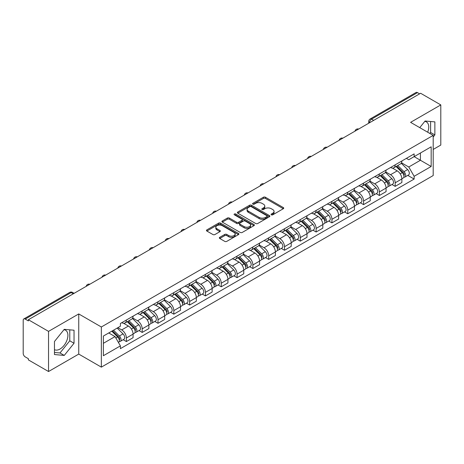 <?xml version="1.0" encoding="UTF-8"?>
<svg xmlns="http://www.w3.org/2000/svg" width="464" height="464" viewBox="0 0 464 464"><rect width="100%" height="100%" fill="white"/><g stroke="black" fill="none" stroke-linecap="round" stroke-linejoin="round"><path stroke-width="0.7" d="M271.353 214.826A0.986 0.568 0 0 0 272.751 214.826L283.318 208.719A1.409 0.812 0 0 0 283.73 208.145A1.409 0.812 0 0 0 283.318 207.57L265.414 197.235A1.409 0.812 0 0 0 263.419 197.235L252.851 203.336A0.986 0.568 0 0 0 252.561 203.737A0.986 0.568 0 0 0 252.851 204.143A0.986 0.568 0 0 0 254.243 204.143L255.612 203.348A4.501 2.598 0 0 1 261.98 203.348L263.471 204.212A4.501 2.598 0 0 1 264.787 206.051A4.501 2.598 0 0 1 263.471 207.889L262.102 208.678A0.986 0.568 0 0 0 261.812 209.078A0.986 0.568 0 0 0 262.102 209.484A0.986 0.568 0 0 0 263.494 209.484L264.863 208.696A4.501 2.598 0 0 1 271.231 208.696L272.722 209.554A4.501 2.598 0 0 1 274.044 211.393A4.501 2.598 0 0 1 272.722 213.231L271.353 214.02A0.986 0.568 0 0 0 271.069 214.42A0.986 0.568 0 0 0 271.353 214.826L271.353 214.02M424.775 121.406A11.182 6.455 -60 0 1 426.422 121.91A11.182 6.455 -60 0 1 427.675 132.211M63.933 329.73A11.182 6.455 -60 0 1 65.586 330.24A11.182 6.455 -60 0 1 67.297 339.196A11.182 6.455 -60 0 1 59.995 349.05A11.182 6.455 -60 0 1 54.468 349.641M219.745 237.324A1.409 0.812 0 0 0 219.333 237.899A1.409 0.812 0 0 0 219.745 238.473L224.767 241.379A1.409 0.812 0 0 0 226.757 241.379L238.502 234.598A1.409 0.812 0 0 0 238.914 234.024A1.409 0.812 0 0 0 238.502 233.45L220.591 223.109A1.409 0.812 0 0 0 218.602 223.109L206.863 229.889A1.409 0.812 0 0 0 206.451 230.463A1.409 0.812 0 0 0 206.863 231.037L212.93 234.54A1.409 0.812 0 0 0 214.919 234.54L219.942 231.64A1.409 0.812 0 0 0 220.354 231.066A1.409 0.812 0 0 0 219.942 230.492L216.932 228.752A3.764 2.175 0 0 1 215.83 227.215A3.764 2.175 0 0 1 218.155 225.208A3.764 2.175 0 0 1 222.256 225.678L234.047 232.487A3.764 2.175 0 0 1 235.149 234.024A3.764 2.175 0 0 1 232.824 236.031A3.764 2.175 0 0 1 228.723 235.561L226.757 234.424A1.409 0.812 0 0 0 224.767 234.424L219.745 237.324L219.745 238.473M101.349 326.987L78.747 313.937L48.54 331.377L28.368 319.731L420.628 93.264L440.8 104.91L410.594 122.345L433.196 135.395L101.349 326.987L101.349 367.134L433.196 175.543L433.196 135.395M255.71 223.515A1.409 0.812 0 0 0 257.7 223.515L269.439 216.734A1.409 0.812 0 0 0 269.851 216.16A1.409 0.812 0 0 0 269.439 215.586L251.534 205.245A1.409 0.812 0 0 0 249.545 205.245L237.8 212.025A1.409 0.812 0 0 0 237.388 212.599A1.409 0.812 0 0 0 237.8 213.173L255.71 223.515M234.767 215.035A0.986 0.568 0 0 1 235.764 215.174L235.764 214.008L253.97 224.518A1.409 0.812 0 0 1 254.382 225.092A1.409 0.812 0 0 1 253.97 225.666L242.231 232.447A1.409 0.812 0 0 1 240.242 232.447L222.331 222.105L227.354 219.228L227.354 218.057L222.331 220.957A1.409 0.812 0 0 0 221.92 221.531A1.409 0.812 0 0 0 222.331 222.105L222.331 220.957M227.354 219.228A1.409 0.812 0 0 1 229.344 219.228L229.344 218.057A1.409 0.812 0 0 0 227.354 218.057M229.344 218.057L236.611 222.25A1.409 0.812 0 0 0 238.6 222.25L241.93 220.325A1.409 0.812 0 0 0 242.341 219.75A1.409 0.812 0 0 0 241.93 219.176L234.372 214.809A0.986 0.568 0 0 1 234.082 214.409A0.986 0.568 0 0 1 234.691 213.881A0.986 0.568 0 0 1 235.764 214.008M48.54 331.377L48.54 371.525L28.368 359.878L28.368 358.707L25.23 356.891A2.865 1.653 -120 0 1 23.2 353.382L23.2 320.259A2.865 1.653 -120 0 1 23.792 318.948L69.71 292.436A2.865 1.653 60 0 1 71.143 292.581L25.23 319.087A2.865 1.653 -120 0 0 23.792 318.948M433.196 149.443L440.8 145.052L440.8 104.91M48.54 371.525L78.747 354.084L101.349 367.134M28.368 319.731L28.368 320.902L25.23 319.087M373.7 120.356L371.571 119.126A2.865 1.653 60 0 0 370.139 118.987L416.051 92.475A2.865 1.653 60 0 1 417.49 92.62L371.571 119.126A2.865 1.653 120 0 0 369.547 122.641L369.547 122.757M419.618 93.85L417.49 92.62M395.189 164.83A6.595 3.805 60 0 1 393.82 167.794L400.513 163.931A6.595 3.805 -120 0 0 401.876 160.967M385.694 171.935L390.526 174.725A6.595 3.805 60 0 1 395.189 182.799L401.876 178.936A6.595 3.805 -120 0 0 397.213 170.862L392.428 168.096M401.876 178.936L401.876 182.503L395.189 186.366L391.981 184.515M393.82 167.794A6.595 3.805 60 0 1 390.578 167.492M395.189 182.799L395.189 186.366M379.378 173.959A6.595 3.805 60 0 1 378.009 176.923L384.702 173.06A6.595 3.805 -120 0 0 386.065 170.097M376.171 193.645L379.378 195.495L386.065 191.632L386.065 188.065A6.595 3.805 -120 0 0 381.402 179.991L376.617 177.225M378.009 176.923A6.595 3.805 60 0 1 374.767 176.622M369.883 181.064L374.715 183.848A6.595 3.805 60 0 1 379.378 191.928L379.378 195.495M363.561 183.089A6.595 3.805 60 0 1 362.198 186.052L368.886 182.19A6.595 3.805 -120 0 0 370.255 179.226M360.354 202.774L363.561 204.624L370.255 200.761L370.255 197.194A6.595 3.805 -120 0 0 365.591 189.121L360.801 186.354M362.198 186.052A6.595 3.805 60 0 1 358.95 185.751M354.073 190.188L358.904 192.978A6.595 3.805 60 0 1 363.561 201.057L363.561 204.624M347.751 192.218A6.595 3.805 60 0 1 346.388 195.182L353.075 191.319A6.595 3.805 -120 0 0 354.444 188.355M344.543 211.903L347.751 213.753L354.444 209.89L354.444 206.323A6.595 3.805 -120 0 0 349.781 198.25L344.99 195.483M346.388 195.182A6.595 3.805 60 0 1 343.14 194.88M338.256 199.317L343.087 202.107A6.595 3.805 60 0 1 347.751 210.186L347.751 213.753M331.94 201.347A6.595 3.805 60 0 1 330.577 204.311L337.264 200.448A6.595 3.805 -120 0 0 338.627 197.484M328.732 221.032L331.94 222.882L338.627 219.02L338.627 215.453A6.595 3.805 -120 0 0 333.97 207.373L329.179 204.612M330.577 204.311A6.595 3.805 60 0 1 327.329 204.009M322.445 208.446L327.277 211.236A6.595 3.805 60 0 1 331.94 219.315L331.94 222.882M316.129 210.476A6.595 3.805 60 0 1 314.76 213.44L321.453 209.577A6.595 3.805 -120 0 0 322.816 206.613M312.922 230.161L316.129 232.012L322.816 228.149L322.816 224.582A6.595 3.805 -120 0 0 318.153 216.502L313.368 213.742M314.76 213.44A6.595 3.805 60 0 1 311.518 213.138M306.634 217.575L311.466 220.365A6.595 3.805 60 0 1 316.129 228.445L316.129 232.012M300.318 219.605A6.595 3.805 60 0 1 298.949 222.563L305.643 218.706A6.595 3.805 -120 0 0 307.006 215.743M297.111 239.291L300.318 241.141L307.006 237.278L307.006 233.711A6.595 3.805 -120 0 0 302.342 225.632L297.557 222.871M298.949 222.563A6.595 3.805 60 0 1 295.707 222.268M290.824 226.705L295.655 229.494A6.595 3.805 60 0 1 300.318 237.574L300.318 241.141M284.502 228.735A6.595 3.805 60 0 1 283.139 231.693L289.826 227.836A6.595 3.805 -120 0 0 291.195 224.872M281.294 248.42L284.502 250.27L291.195 246.407L291.195 242.84A6.595 3.805 -120 0 0 286.532 234.761L281.741 232M283.139 231.693A6.595 3.805 60 0 1 279.891 231.397M275.013 235.834L279.844 238.624A6.595 3.805 60 0 1 284.502 246.703L284.502 250.27M268.691 237.864A6.595 3.805 60 0 1 267.328 240.822L274.015 236.965A6.595 3.805 -120 0 0 275.384 234.001M265.483 257.549L268.691 259.399L275.384 255.536L275.384 251.969A6.595 3.805 -120 0 0 270.721 243.89L265.93 241.129M267.328 240.822A6.595 3.805 60 0 1 264.08 240.526M259.196 244.963L264.028 247.753A6.595 3.805 60 0 1 268.691 255.832L268.691 259.399M252.88 246.993A6.595 3.805 60 0 1 251.517 249.951L258.204 246.088A6.595 3.805 -120 0 0 259.567 243.13M249.673 266.678L252.88 268.528L259.567 264.666L259.567 261.099A6.595 3.805 -120 0 0 254.91 253.019L250.119 250.258M251.517 249.951A6.595 3.805 60 0 1 248.269 249.655M243.385 254.092L248.217 256.882A6.595 3.805 60 0 1 252.88 264.961L252.88 268.528M237.069 256.122A6.595 3.805 60 0 1 235.7 259.08L242.394 255.217A6.595 3.805 -120 0 0 243.757 252.259M233.862 275.807L237.069 277.658L243.757 273.795L243.757 270.228A6.595 3.805 -120 0 0 239.093 262.148L234.308 259.388M235.7 259.08A6.595 3.805 60 0 1 232.458 258.784M227.575 263.221L232.406 266.011A6.595 3.805 60 0 1 237.069 274.091L237.069 277.658M221.258 265.251A6.595 3.805 60 0 1 219.89 268.209L226.583 264.347A6.595 3.805 -120 0 0 227.946 261.389M218.051 284.937L221.258 286.787L227.946 282.924L227.946 279.357A6.595 3.805 -120 0 0 223.283 271.278L218.498 268.517M219.89 268.209A6.595 3.805 60 0 1 216.642 267.914M211.764 272.351L216.595 275.14A6.595 3.805 60 0 1 221.258 283.22L221.258 286.787M205.442 274.381A6.595 3.805 60 0 1 204.079 277.339L210.766 273.476A6.595 3.805 -120 0 0 212.135 270.518M202.234 294.066L205.442 295.916L212.135 292.053L212.135 288.486A6.595 3.805 -120 0 0 207.472 280.407L202.681 277.646M204.079 277.339A6.595 3.805 60 0 1 200.831 277.043M195.947 281.48L200.779 284.27A6.595 3.805 60 0 1 205.442 292.343L205.442 295.916M189.631 283.51A6.595 3.805 60 0 1 188.268 286.468L194.955 282.605A6.595 3.805 -120 0 0 196.318 279.647M186.424 303.195L189.631 305.045L196.324 301.182L196.324 297.615A6.595 3.805 -120 0 0 191.661 289.536L186.87 286.775M188.268 286.468A6.595 3.805 60 0 1 185.02 286.172M180.136 290.609L184.968 293.399A6.595 3.805 60 0 1 189.631 301.472L189.631 305.045M173.82 292.639A6.595 3.805 60 0 1 172.451 295.597L179.145 291.734A6.595 3.805 -120 0 0 180.508 288.776M170.613 312.324L173.82 314.174L180.508 310.312L180.508 306.739A6.595 3.805 -120 0 0 175.844 298.665L171.059 295.899M172.451 295.597A6.595 3.805 60 0 1 169.209 295.301M164.326 299.738L169.157 302.528A6.595 3.805 60 0 1 173.82 310.602L173.82 314.174M158.009 301.768A6.595 3.805 60 0 1 156.641 304.726L163.334 300.863A6.595 3.805 -120 0 0 164.697 297.905M154.802 321.453L158.009 323.304L164.697 319.441L164.697 315.868A6.595 3.805 -120 0 0 160.034 307.794L155.249 305.028M156.641 304.726A6.595 3.805 60 0 1 153.398 304.43M148.515 308.867L153.346 311.657A6.595 3.805 60 0 1 158.009 319.731L158.009 323.304M142.193 310.897A6.595 3.805 60 0 1 140.83 313.855L147.517 309.993A6.595 3.805 -120 0 0 148.886 307.035M138.985 330.583L142.199 332.433L148.886 328.57L148.886 324.997A6.595 3.805 -120 0 0 144.223 316.924L139.432 314.157M140.83 313.855A6.595 3.805 60 0 1 137.582 313.56M132.704 317.997L137.535 320.786A6.595 3.805 60 0 1 142.199 328.86L142.199 332.433M126.382 320.027A6.595 3.805 60 0 1 125.019 322.985L131.706 319.122A6.595 3.805 -120 0 0 133.075 316.164M123.175 339.706L126.382 341.562L133.075 337.699L133.075 334.126A6.595 3.805 -120 0 0 128.412 326.053L123.621 323.286M125.019 322.985A6.595 3.805 60 0 1 121.771 322.689M117.868 327.694L121.719 329.916A6.595 3.805 60 0 1 126.382 337.989L126.382 341.562M406.389 158.363L408.772 159.744L431.172 146.81L420.425 153.01L420.425 160.266L408.772 166.999L401.505 162.806M103.373 343.314L115.031 336.586L120.402 345.889L103.373 355.72L103.373 336.058L120.402 326.227L120.402 323.478L414.143 153.891L414.143 156.641L431.172 166.472L414.143 176.303L408.772 166.999M431.172 146.81L431.172 166.472M120.402 345.889L120.402 348.644L414.143 179.052L414.143 176.303M433.196 137.008L434.872 134.925L434.872 121.881L425.088 121.011L419.758 127.641M78.747 313.937L78.747 354.084M54.468 354.548L64.252 355.424L74.031 343.256L74.031 330.211L64.252 329.336L54.468 341.504L54.468 354.548M115.031 336.586L108.744 332.961M407.792 175.386L414.143 179.052M429.826 133.446L430.615 132.466L430.615 121.504M430.615 132.466L434.872 134.925M54.468 352.472L59.995 352.965L69.774 340.796L69.774 329.834M59.995 352.965L64.252 355.424M69.774 340.796L74.031 343.256M271.747 214.965L272.722 214.403A4.501 2.598 0 0 0 274.044 212.564L274.044 211.393M264.787 206.051L264.787 207.222A4.501 2.598 0 0 1 263.471 209.061L262.496 209.624M283.301 208.73L265.414 198.406A1.409 0.812 0 0 0 263.419 198.406L253.245 204.282M269.422 216.746L251.534 206.416A1.409 0.812 0 0 0 249.545 206.416L237.823 213.185M266.951 216.56A0.986 0.568 0 0 0 267.241 216.16A0.986 0.568 0 0 0 266.951 215.76L251.233 206.683A0.986 0.568 0 0 0 249.841 206.683L248.397 207.512A4.501 2.598 0 0 0 247.08 209.351A4.501 2.598 0 0 0 248.397 211.19L259.144 217.396A4.501 2.598 0 0 0 265.512 217.396L266.951 216.56L266.951 217.732A0.986 0.568 0 0 0 267.241 217.332L267.241 216.16M247.08 209.351L247.08 210.523A4.501 2.598 0 0 0 248.397 212.361L248.397 211.19M266.951 217.732L265.512 218.567A4.501 2.598 0 0 1 259.144 218.567L248.397 212.361M229.344 219.228L236.611 223.422A1.409 0.812 0 0 0 238.6 223.422L241.93 221.496A1.409 0.812 0 0 0 242.341 220.922L242.341 219.75M235.764 215.174L253.953 225.678M244.145 226.6A3.764 2.175 0 0 0 248.246 227.07A3.764 2.175 0 0 0 250.572 225.063A3.764 2.175 0 0 0 249.47 223.526L245.317 221.131A1.409 0.812 0 0 0 243.322 221.131L239.992 223.051A1.409 0.812 0 0 0 239.581 223.625A1.409 0.812 0 0 0 239.992 224.199L244.145 226.6L244.145 227.772A3.764 2.175 0 0 0 248.246 228.242A3.764 2.175 0 0 0 250.572 226.235L250.572 225.063M239.581 223.625L239.581 224.796A1.409 0.812 0 0 0 239.992 225.371L239.992 224.199M244.145 227.772L239.992 225.371M235.149 234.024L235.149 235.196A3.764 2.175 0 0 1 232.824 237.203A3.764 2.175 0 0 1 228.723 236.733L226.757 235.596A1.409 0.812 0 0 0 224.767 235.596L219.762 238.484M215.83 227.215L215.83 228.387A3.764 2.175 0 0 0 216.932 229.924L216.932 228.752M219.942 230.492L219.942 231.64L216.932 229.924M238.479 234.61L220.591 224.28A1.409 0.812 0 0 0 218.602 224.28L206.88 231.049M396.041 166.512L402.271 172.66A3.584 2.071 60 0 1 403.216 178.031L401.876 178.802M397.283 167.736L399.922 169.261M396.732 166.112L403.552 172.846A1.723 0.992 60 0 1 404.005 175.421A1.723 0.992 60 0 1 403.848 175.485M397.764 165.52L403.993 171.663A3.584 2.071 60 0 1 404.939 177.033A3.584 2.071 60 0 1 403.854 177.149M401.25 163.253L407.641 169.557A3.584 2.071 60 0 1 408.587 174.928L404.939 177.033M380.225 175.641L386.454 181.789A3.584 2.071 60 0 1 387.399 187.16L386.065 187.932M381.472 176.865L384.111 178.391M380.921 175.241L387.742 181.969A1.723 0.992 60 0 1 388.194 184.55A1.723 0.992 60 0 1 388.037 184.614M381.953 174.65L388.177 180.792A3.584 2.071 60 0 1 389.122 186.163A3.584 2.071 60 0 1 388.043 186.279M385.439 172.382L391.831 178.686A3.584 2.071 60 0 1 392.776 184.057L389.122 186.163M364.414 184.771L370.643 190.919A3.584 2.071 60 0 1 371.589 196.289L370.255 197.061M365.655 185.994L368.3 187.52M365.104 184.37L371.925 191.098A1.723 0.992 60 0 1 372.383 193.679A1.723 0.992 60 0 1 372.227 193.743M366.137 183.773L372.366 189.921A3.584 2.071 60 0 1 373.311 195.292A3.584 2.071 60 0 1 372.232 195.408M369.622 181.511L376.014 187.816A3.584 2.071 60 0 1 376.959 193.186L373.311 195.292M348.603 193.9L354.832 200.042A3.584 2.071 60 0 1 355.778 205.419L354.438 206.19M349.844 195.124L352.483 196.649M349.293 193.5L356.114 200.228A1.723 0.992 60 0 1 356.567 202.809A1.723 0.992 60 0 1 356.41 202.872M350.326 192.902L356.555 199.05A3.584 2.071 60 0 1 357.5 204.421A3.584 2.071 60 0 1 356.416 204.537M353.812 190.634L360.203 196.945A3.584 2.071 60 0 1 361.149 202.316L357.5 204.421M332.792 203.029L339.022 209.171A3.584 2.071 60 0 1 339.967 214.548L338.627 215.319M334.034 204.253L336.673 205.778M333.483 202.629L340.303 209.357A1.723 0.992 60 0 1 340.756 211.938A1.723 0.992 60 0 1 340.599 212.002M334.515 202.031L340.744 208.179A3.584 2.071 60 0 1 341.69 213.55A3.584 2.071 60 0 1 340.605 213.666M338.001 199.764L344.392 206.074A3.584 2.071 60 0 1 345.338 211.445L341.69 213.55M316.982 212.158L323.211 218.3A3.584 2.071 60 0 1 324.156 223.677L322.816 224.448M318.223 213.382L320.862 214.907M317.672 211.758L324.493 218.486A1.723 0.992 60 0 1 324.945 221.067A1.723 0.992 60 0 1 324.788 221.131M318.704 211.161L324.933 217.309A3.584 2.071 60 0 1 325.879 222.679A3.584 2.071 60 0 1 324.794 222.795M322.19 208.893L328.582 215.203A3.584 2.071 60 0 1 329.527 220.574L325.879 222.679M301.165 221.287L307.394 227.43A3.584 2.071 60 0 1 308.34 232.806L307.006 233.578M302.412 222.511L305.051 224.037M301.855 220.887L308.682 227.615A1.723 0.992 60 0 1 309.134 230.196A1.723 0.992 60 0 1 308.978 230.26M302.888 220.29L309.117 226.438A3.584 2.071 60 0 1 310.062 231.809A3.584 2.071 60 0 1 308.983 231.925M306.373 218.022L312.771 224.332A3.584 2.071 60 0 1 313.716 229.703L310.062 231.809M285.354 230.417L291.583 236.559A3.584 2.071 60 0 1 292.529 241.935L291.195 242.707M286.595 231.64L289.24 233.166M286.044 230.016L292.865 236.744A1.723 0.992 60 0 1 293.323 239.325A1.723 0.992 60 0 1 293.167 239.389M287.077 229.419L293.306 235.567A3.584 2.071 60 0 1 294.251 240.938A3.584 2.071 60 0 1 293.173 241.054M290.563 227.151L296.954 233.462A3.584 2.071 60 0 1 297.9 238.832L294.251 240.938M269.543 239.546L275.773 245.688A3.584 2.071 60 0 1 276.718 251.065L275.378 251.836M270.785 240.77L273.424 242.295M270.234 239.146L277.054 245.874A1.723 0.992 60 0 1 277.507 248.455A1.723 0.992 60 0 1 277.35 248.518M271.266 238.548L277.495 244.696A3.584 2.071 60 0 1 278.441 250.067A3.584 2.071 60 0 1 277.356 250.183M274.752 236.28L281.143 242.591A3.584 2.071 60 0 1 282.089 247.962L278.441 250.067M253.733 248.675L259.962 254.817A3.584 2.071 60 0 1 260.907 260.194L259.567 260.965M254.974 249.899L257.613 251.424M254.423 248.275L261.244 255.003A1.723 0.992 60 0 1 261.696 257.584A1.723 0.992 60 0 1 261.539 257.648M255.455 247.677L261.684 253.825A3.584 2.071 60 0 1 262.63 259.196A3.584 2.071 60 0 1 261.545 259.312M258.941 245.41L265.333 251.72A3.584 2.071 60 0 1 266.278 257.091L262.63 259.196M237.922 257.804L244.145 263.946A3.584 2.071 60 0 1 245.091 269.323L243.757 270.094M239.163 259.028L241.802 260.553M238.612 257.404L245.433 264.132A1.723 0.992 60 0 1 245.885 266.713A1.723 0.992 60 0 1 245.729 266.777M239.644 256.807L245.874 262.955A3.584 2.071 60 0 1 246.819 268.325A3.584 2.071 60 0 1 245.734 268.441M243.13 254.539L249.522 260.843A3.584 2.071 60 0 1 250.467 266.22L246.819 268.325M222.105 266.933L228.334 273.076A3.584 2.071 60 0 1 229.28 278.452L227.946 279.224M223.346 268.157L225.991 269.683M222.795 266.533L229.616 273.261A1.723 0.992 60 0 1 230.074 275.842A1.723 0.992 60 0 1 229.918 275.906M223.828 265.936L230.057 272.084A3.584 2.071 60 0 1 231.002 277.455A3.584 2.071 60 0 1 229.924 277.571M227.314 263.668L233.705 269.973A3.584 2.071 60 0 1 234.651 275.349L231.002 277.455M206.294 276.063L212.524 282.205A3.584 2.071 60 0 1 213.469 287.581L212.135 288.353M207.536 277.286L210.18 278.812M206.985 275.662L213.805 282.39A1.723 0.992 60 0 1 214.258 284.971A1.723 0.992 60 0 1 214.101 285.029M208.017 275.065L214.246 281.213A3.584 2.071 60 0 1 215.192 286.584A3.584 2.071 60 0 1 214.113 286.7M211.503 272.797L217.894 279.102A3.584 2.071 60 0 1 218.84 284.478L215.192 286.584M190.484 285.192L196.713 291.334A3.584 2.071 60 0 1 197.658 296.705L196.318 297.482M191.725 286.416L194.364 287.941M191.174 284.792L197.995 291.52A1.723 0.992 60 0 1 198.447 294.101A1.723 0.992 60 0 1 198.29 294.159M192.206 284.194L198.435 290.342A3.584 2.071 60 0 1 199.381 295.713A3.584 2.071 60 0 1 198.296 295.829M195.692 281.926L202.084 288.231A3.584 2.071 60 0 1 203.029 293.608L199.381 295.713M174.673 294.321L180.902 300.463A3.584 2.071 60 0 1 181.847 305.834L180.508 306.611M175.914 295.545L178.553 297.07M175.363 293.921L182.184 300.649A1.723 0.992 60 0 1 182.636 303.23A1.723 0.992 60 0 1 182.48 303.288M176.395 293.323L182.625 299.471A3.584 2.071 60 0 1 183.57 304.842A3.584 2.071 60 0 1 182.485 304.958M179.881 291.056L186.273 297.36A3.584 2.071 60 0 1 187.218 302.737L183.57 304.842M158.856 303.45L165.085 309.592A3.584 2.071 60 0 1 166.031 314.963L164.697 315.74M160.103 304.674L162.742 306.199M159.552 303.05L166.373 309.778A1.723 0.992 60 0 1 166.825 312.359A1.723 0.992 60 0 1 166.669 312.417M160.585 302.453L166.808 308.601A3.584 2.071 60 0 1 167.753 313.971A3.584 2.071 60 0 1 166.675 314.087M164.07 300.185L170.462 306.489A3.584 2.071 60 0 1 171.407 311.866L167.753 313.971M143.045 312.579L149.275 318.722A3.584 2.071 60 0 1 150.22 324.092L148.886 324.864M144.287 313.803L146.931 315.329M143.736 312.179L150.556 318.907A1.723 0.992 60 0 1 151.015 321.488A1.723 0.992 60 0 1 150.858 321.546M144.768 311.582L150.997 317.73A3.584 2.071 60 0 1 151.943 323.101A3.584 2.071 60 0 1 150.864 323.217M148.254 309.314L154.645 315.619A3.584 2.071 60 0 1 155.591 320.995L151.943 323.101M127.235 321.703L133.464 327.851A3.584 2.071 60 0 1 134.409 333.222L133.069 333.993M128.476 322.932L131.115 324.458M127.925 321.308L134.746 328.036A1.723 0.992 60 0 1 135.198 330.617A1.723 0.992 60 0 1 135.041 330.675M128.957 320.711L135.186 326.853A3.584 2.071 60 0 1 136.132 332.23A3.584 2.071 60 0 1 135.047 332.346M132.443 318.443L138.835 324.748A3.584 2.071 60 0 1 139.78 330.124L136.132 332.23M111.795 331.197L117.653 336.98A3.584 2.071 60 0 1 118.598 342.351L118.419 342.455M112.665 332.062L115.304 333.587M112.485 330.803L118.935 337.166A1.723 0.992 60 0 1 119.387 339.747A1.723 0.992 60 0 1 119.231 339.805M113.518 330.206L119.376 335.982A3.584 2.071 60 0 1 120.321 341.359A3.584 2.071 60 0 1 119.236 341.475M117.166 328.1L123.024 333.877A3.584 2.071 60 0 1 123.969 339.254L120.321 341.359M369.646 122.699L369.547 122.641A2.865 1.653 0 0 1 368.706 121.469L368.706 123.244M142.199 328.86L148.886 324.997M158.009 319.731L164.697 315.868M173.82 310.602L180.508 306.739M189.631 301.472L196.324 297.615M205.442 292.343L212.135 288.486M221.258 283.22L227.946 279.357M237.069 274.091L243.757 270.228M252.88 264.961L259.567 261.099M268.691 255.832L275.384 251.969M284.502 246.703L291.195 242.84M300.318 237.574L307.006 233.711M316.129 228.445L322.816 224.582M331.94 219.315L338.627 215.453M347.751 210.186L354.444 206.323M363.561 201.057L370.255 197.194M379.378 191.928L386.065 188.065M126.382 337.989L133.075 334.126M121.719 329.916L128.412 326.053M137.535 320.786L144.223 316.924M153.346 311.657L160.034 307.794M169.157 302.528L175.844 298.665M184.968 293.399L191.661 289.536M200.779 284.27L207.472 280.407M216.595 275.14L223.283 271.278M232.406 266.011L239.093 262.148M248.217 256.882L254.91 253.019M264.028 247.753L270.721 243.89M279.844 238.624L286.532 234.761M295.655 229.494L302.342 225.632M311.466 220.365L318.153 216.502M327.277 211.236L333.97 207.373M343.087 202.107L349.781 198.25M358.904 192.978L365.591 189.121M374.715 183.848L381.402 179.991M390.526 174.725L397.213 170.862M358.423 129.178A2.865 1.653 120 0 0 357.152 129.908M342.606 138.307A2.865 1.653 120 0 0 341.342 139.038M326.795 147.436A2.865 1.653 120 0 0 325.531 148.167M310.984 156.565A2.865 1.653 120 0 0 309.72 157.296M295.174 165.694A2.865 1.653 120 0 0 293.903 166.425M279.357 174.824A2.865 1.653 120 0 0 278.093 175.554M263.546 183.953A2.865 1.653 120 0 0 262.282 184.684M247.735 193.082A2.865 1.653 120 0 0 246.471 193.813M231.925 202.211A2.865 1.653 120 0 0 230.66 202.942M216.114 211.34A2.865 1.653 120 0 0 214.844 212.071M200.297 220.47A2.865 1.653 120 0 0 199.033 221.2M184.486 229.599A2.865 1.653 120 0 0 183.222 230.33M168.676 238.728A2.865 1.653 120 0 0 167.411 239.459M152.865 247.857A2.865 1.653 120 0 0 151.595 248.588M137.054 256.986A2.865 1.653 120 0 0 135.784 257.717M121.237 266.116A2.865 1.653 120 0 0 119.973 266.846M105.427 275.245A2.865 1.653 120 0 0 104.162 275.976M89.616 284.374A2.865 1.653 120 0 0 88.351 285.105M73.271 293.811L71.143 292.581A2.865 1.653 120 0 1 72.575 292.436A2.865 2.865 0 0 0 69.71 292.436M272.722 214.403L272.722 213.231M262.102 209.484L262.102 208.678M263.471 209.061L263.471 207.889M252.851 204.143L252.851 203.336M263.419 198.406L263.419 197.235M265.414 198.406L265.414 197.235M283.318 208.719L283.318 207.57M237.8 213.173L237.8 212.025M249.545 206.416L249.545 205.245M251.534 206.416L251.534 205.245M269.439 216.734L269.439 215.586M259.144 218.567L259.144 217.396M265.512 218.567L265.512 217.396M236.611 223.422L236.611 222.25M238.6 223.422L238.6 222.25M241.93 221.496L241.93 220.325M253.97 225.666L253.97 224.518M224.767 235.596L224.767 234.424M226.757 235.596L226.757 234.424M228.723 236.733L228.723 235.561M206.863 231.037L206.863 229.889M218.602 224.28L218.602 223.109M220.591 224.28L220.591 223.109M238.502 234.598L238.502 233.45M402.271 172.66L400.212 173.843M404.359 174.632L403.715 175.009M407.641 169.557L403.993 171.663M386.454 181.789L384.401 182.973M388.548 183.761L387.904 184.138M391.831 178.686L388.177 180.792M370.643 190.919L368.584 192.102M372.737 192.891L372.093 193.268M376.014 187.816L372.366 189.921M354.832 200.042L352.773 201.231M356.926 202.02L356.277 202.397M360.203 196.945L356.555 199.05M339.022 209.171L336.963 210.36M341.115 211.149L340.466 211.526M344.392 206.074L340.744 208.179M323.211 218.3L321.152 219.489M325.299 220.278L324.655 220.655M328.582 215.203L324.933 217.309M307.394 227.43L305.335 228.619M309.488 229.407L308.844 229.779M312.771 224.332L309.117 226.438M291.583 236.559L289.524 237.748M293.677 238.537L293.033 238.908M296.954 233.462L293.306 235.567M275.773 245.688L273.714 246.877M277.866 247.666L277.217 248.037M281.143 242.591L277.495 244.696M259.962 254.817L257.903 256.006M262.056 256.795L261.406 257.166M265.333 251.72L261.684 253.825M244.145 263.946L242.092 265.135M246.239 265.924L245.595 266.295M249.522 260.843L245.874 262.955M228.334 273.076L226.275 274.265M230.428 275.053L229.784 275.425M233.705 269.973L230.057 272.084M212.524 282.205L210.465 283.394M214.617 284.183L213.974 284.554M217.894 279.102L214.246 281.213M196.713 291.334L194.654 292.523M198.807 293.312L198.157 293.683M202.084 288.231L198.435 290.342M180.902 300.463L178.843 301.652M182.99 302.441L182.346 302.812M186.273 297.36L182.625 299.471M165.085 309.592L163.032 310.781M167.179 311.57L166.535 311.941M170.462 306.489L166.808 308.601M149.275 318.722L147.216 319.911M151.368 320.699L150.725 321.071M154.645 315.619L150.997 317.73M133.464 327.851L131.405 329.04M135.558 329.829L134.908 330.2M138.835 324.748L135.186 326.853M117.653 336.98L115.855 338.018M119.747 338.958L119.097 339.329M123.024 333.877L119.376 335.982M358.66 129.038A2.865 2.865 0 0 0 354.983 131.161M342.85 138.168A2.865 2.865 0 0 0 339.172 140.29M327.039 147.297A2.865 2.865 0 0 0 323.362 149.42M311.228 156.426A2.865 2.865 0 0 0 307.551 158.549M295.417 165.555A2.865 2.865 0 0 0 291.734 167.678M279.601 174.684A2.865 2.865 0 0 0 275.923 176.807M263.79 183.814A2.865 2.865 0 0 0 260.113 185.936M247.979 192.943A2.865 2.865 0 0 0 244.302 195.066M232.168 202.072A2.865 2.865 0 0 0 228.491 204.195M216.357 211.201A2.865 2.865 0 0 0 212.674 213.324M200.541 220.33A2.865 2.865 0 0 0 196.864 222.453M184.73 229.46A2.865 2.865 0 0 0 181.053 231.582M168.919 238.589A2.865 2.865 0 0 0 165.242 240.712M153.108 247.718A2.865 2.865 0 0 0 149.425 249.841M137.292 256.847A2.865 2.865 0 0 0 133.615 258.97M121.481 265.976A2.865 2.865 0 0 0 117.804 268.099M105.67 275.106A2.865 2.865 0 0 0 101.993 277.228M89.859 284.235A2.865 2.865 0 0 0 86.182 286.358M74.112 293.323L72.575 292.436M370.139 118.987A2.865 2.865 0 0 0 368.706 121.469"/></g></svg>
